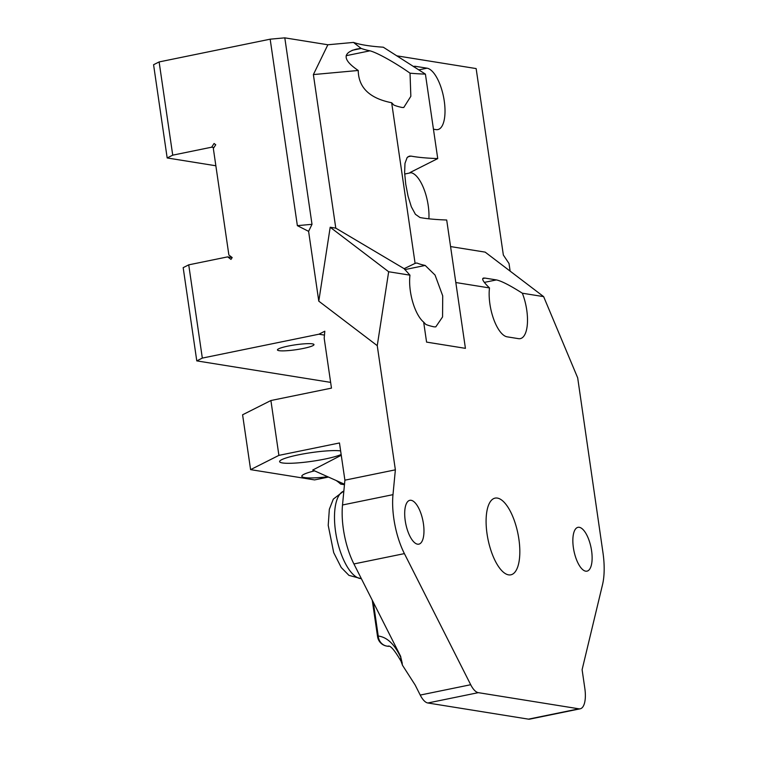 <?xml version="1.0" encoding="UTF-8"?>
<svg xmlns="http://www.w3.org/2000/svg" width="757" height="757" viewBox="0 0 757 757"><rect width="100%" height="100%" fill="white"/><g stroke="black" fill="none" stroke-linecap="round" stroke-linejoin="round"><path stroke-width="1.14" d="M327.8 476.768A32.437 4.343 -8.3 0 1 301.825 476.267A32.437 4.343 -8.3 0 1 314.562 470.854M343.101 483.609L340.688 484.102A95.079 36.998 78.4 0 0 336.174 480.506M250.595 469.633L278.898 455.373L270.902 400.529L242.59 414.789L250.595 469.633L314.581 479.91L328.462 477.061M344.511 484.234L312.736 470.04L341.265 455.26M344.463 484.707L340.688 484.102M401.21 661.58A11.185 7.191 -24.1 0 1 401.059 661.277L402.487 665.271L400.869 657.672C394.7 644.349 387.158 637.139 378.235 636.031A11.185 10.428 95 0 0 387.234 646.156L387.953 646.241C390.158 644.983 394.529 649.989 401.049 661.258A11.185 7.191 -24.1 0 1 400.869 657.672L400.68 656.423M278.898 455.373L339.467 442.968L344.899 480.175L395.372 469.832L377.251 345.656L388.663 271.744L409.963 275.17A31.321 12.188 78.4 0 0 423.665 322.113L426.579 342.107L465.423 348.343L455.818 282.531L489.495 287.934A31.321 12.188 -101.6 0 0 493.649 319.123A31.321 12.188 -101.6 0 0 507.124 336.827L518.479 338.653A31.321 12.188 -101.6 0 0 520.286 338.625A31.321 12.188 -101.6 0 0 522.349 293.214L543.64 296.63L577.686 377.847L603.036 553.168A50.331 19.587 78.4 0 1 602.525 584.65L582.105 669.69L584.82 688.34A22.369 8.705 -101.6 0 1 580.222 708.789A22.369 8.705 -101.6 0 1 578.935 708.817L478.31 692.655A22.369 8.705 -101.6 0 1 470.703 684.725L420.23 695.068L415.139 684.99L402.487 665.271M402.241 663.208L400.472 655.997L353.916 563.946A50.331 19.587 78.4 0 1 342.514 504.985L344.899 480.175M377.251 345.656L318.782 301.154L308.601 231.349L297.369 225.652L270.164 39.184L159.121 61.932L172.728 155.166L211.676 147.189L214.08 143.499L215.736 144.757L213.332 148.448L228.879 255.033L232.191 257.55L230.989 259.396L227.677 256.869L188.73 264.846L202.327 358.089L318.924 334.206L324.819 331.206L324.185 338.209L331.471 388.123L270.902 400.529M405.241 520.778A22.369 8.705 -101.6 0 1 409.849 500.32A22.369 8.705 -101.6 0 1 422.86 520.494A22.369 8.705 -101.6 0 1 418.82 544.16A22.369 8.705 -101.6 0 1 405.241 520.778M573.399 547.784A22.369 8.705 -101.6 0 1 578.007 527.326A22.369 8.705 -101.6 0 1 591.018 547.5A22.369 8.705 -101.6 0 1 586.978 571.157A22.369 8.705 -101.6 0 1 573.399 547.784M420.23 695.068A22.369 8.705 78.4 0 0 427.837 702.988L528.462 719.15A22.369 8.705 78.4 0 0 529.749 719.131L580.222 708.789M470.703 684.725L404.399 553.613A50.331 19.587 -101.6 0 1 392.987 494.652L395.372 469.832M487.054 533.922A39.146 15.235 78.4 0 0 510.814 574.828A39.146 15.235 78.4 0 0 517.883 533.411A39.146 15.235 78.4 0 0 495.106 498.115A39.146 15.235 78.4 0 0 487.054 533.922M396.649 55.81L476.144 68.575L503.348 255.043L509.026 263.531L510.133 271.129M324.469 335.096L318.924 334.206M330.629 382.38L196.782 360.881L202.327 358.089M312.376 343.848A18.452 2.47 171.7 0 0 291.71 345.4A18.452 2.47 171.7 0 0 277.45 349.923A18.452 2.47 171.7 0 0 296.072 349.706A18.452 2.47 171.7 0 0 313.985 344.596A18.452 2.47 171.7 0 0 312.376 343.848M196.782 360.881L183.175 267.647L188.73 264.846M407.985 156.746L411.051 156.112A206.935 27.725 171.7 0 0 437.735 158.582L425.415 74.12A206.935 27.725 171.7 0 1 410.029 73.174L410.843 96.3L403.784 107.485L402.147 107.485A206.935 27.725 -8.3 0 1 393.82 105.043L391.662 102.744L415.101 263.379L416.861 262.991A206.935 27.725 171.7 0 0 425.188 265.442L435.057 275.065L442.713 295.836L442.561 316.937L435.786 326.863L434.149 326.863A206.935 27.725 -8.3 0 1 425.822 324.422L423.665 322.113M411.051 156.112L409.405 156.122L407.124 157.551L404.986 163.342L404.617 172.662L405.743 184.188L408.051 196.186L411.325 206.765L415.404 214.288L420.012 217.543A206.935 27.725 171.7 0 0 446.696 220.003L455.818 282.531M450.576 246.574L485.171 252.128L543.64 296.63M404.683 174.025L411.004 172.728L409.982 172.568L437.735 158.582M411.004 172.728A31.321 12.188 -101.6 0 1 428.888 218.811M413.776 66.758L415.678 66.361A31.321 12.188 78.4 0 0 413.88 66.398A31.321 12.188 78.4 0 0 413.407 66.521M415.678 66.361L427.043 68.187A31.321 12.188 78.4 0 1 443.886 98.703A31.321 12.188 78.4 0 1 437.811 129.589A31.321 12.188 78.4 0 1 436.004 129.617L433.449 129.201M297.369 225.652L312.007 224.318L308.601 231.349M270.164 39.184L284.802 37.85L312.007 224.318M318.782 301.154L330.194 227.242L335.786 228.141L313.379 74.574L327.866 44.767L284.802 37.85M232.162 257.588L227.677 256.869M327.866 44.767L353.5 42.42A240.489 32.22 171.7 0 0 383.297 47.208L425.415 74.12M159.121 61.932L153.576 64.724L167.174 157.958L215.859 165.774M167.174 157.958L172.728 155.166M482.758 278.557L485.038 278.093L483.534 278.056C481.376 278.699 483.363 281.992 489.495 287.934M522.349 293.214C510 285.37 501.352 280.932 496.403 279.92L485.038 278.093M415.101 263.379L404.143 268.678L409.963 275.17M410.029 73.174C396.725 63.711 377.715 52.782 369.936 50.823A232.664 31.169 -8.3 0 1 361.269 48.448L361.089 48.382A1760.044 977.732 -169.8 0 1 353.5 42.42M391.662 102.744C369.634 98.372 358.496 87.623 358.241 70.477C342.694 59.973 342.136 52.839 356.566 49.073L361.089 48.382M213.919 147.549L211.676 147.189M388.663 271.744L330.194 227.242M404.143 268.678L335.786 228.141M358.241 70.477L313.379 74.574M340.622 450.898A32.437 4.343 171.7 0 0 304.248 453.746A32.437 4.343 171.7 0 0 279.617 461.638A32.437 4.343 171.7 0 0 305.478 462.149A32.437 4.343 171.7 0 0 341.152 454.493M372.245 600.178L377.573 636.675A11.185 1.495 -8.3 0 1 378.235 636.031L373.315 602.298M377.573 636.675A11.185 11.185 0 0 0 386.865 646.109A11.185 10.191 -80.9 0 0 387.234 646.156L388.502 646.364M361.335 578.613A44.739 17.411 -101.6 0 1 335.588 531.726A44.739 17.411 -101.6 0 1 343.848 491.075M392.987 494.652L342.514 504.985M404.399 553.613L353.916 563.946M478.31 692.655L427.837 702.988M578.935 708.817L528.462 719.15M418.725 69.89L427.043 68.187M484.348 282.389L496.403 279.92M404.806 269.615L425.188 265.442M415.12 263.351L416.861 262.991M346.157 55.696L369.936 50.823M352.137 50.322L361.269 48.448M386.865 646.109L388.568 646.383M361.382 578.698L348.958 575.377L341.227 567.504L333.705 552.638L328.216 525.386L329.333 509.291L333.298 499.137L343.858 491.028"/></g></svg>
